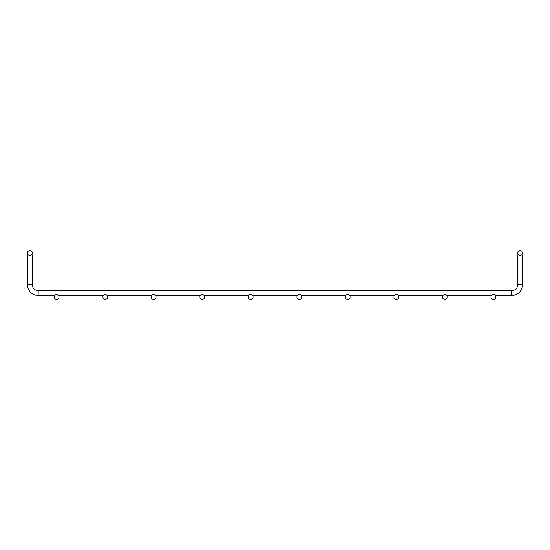 <?xml version="1.0" encoding="UTF-8"?>
<svg xmlns="http://www.w3.org/2000/svg" width="550" height="550" viewBox="0 0 550 550"><rect width="100%" height="100%" fill="white"/><g stroke="black" fill="none" stroke-linecap="round" stroke-linejoin="round"><path stroke-width="0.82" d="M518.499 254.863L517.646 254.863L517.646 284.776A5.823 5.823 0 0 1 511.823 290.599L38.177 290.599A5.823 5.823 0 0 1 32.354 284.776L27.5 284.776L27.5 254.863L28.353 254.863M31.501 254.863L32.354 254.863L32.354 284.776M521.648 254.863L522.5 254.863L522.5 284.776L522.5 254.863M27.5 284.776A10.677 10.677 0 0 0 38.177 295.453L54.739 295.453L38.177 295.453A10.677 10.677 0 0 1 27.5 284.776A10.677 10.677 0 0 0 38.177 295.453A10.677 10.677 0 0 1 27.5 284.776A10.677 10.677 0 0 0 38.177 295.453A10.677 10.677 0 0 1 27.5 284.776A10.677 10.677 0 0 0 38.177 295.453A10.677 10.677 0 0 1 27.5 284.776A10.677 10.677 0 0 0 38.177 295.453A10.677 10.677 0 0 1 27.5 284.776A10.677 10.677 0 0 0 38.177 295.453A10.677 10.677 0 0 1 27.5 284.776A10.677 10.677 0 0 0 38.177 295.453A10.677 10.677 0 0 1 27.5 284.776A10.677 10.677 0 0 0 38.177 295.453A10.677 10.677 0 0 1 27.5 284.776A10.677 10.677 0 0 0 38.177 295.453A10.677 10.677 0 0 1 27.5 284.776A10.677 10.677 0 0 0 38.177 295.453A10.677 10.677 0 0 1 27.5 284.776A10.677 10.677 0 0 0 38.177 295.453L38.177 290.599L511.823 290.599L511.823 295.453A10.677 10.677 0 0 0 522.5 284.776A10.677 10.677 0 0 1 511.823 295.453A10.677 10.677 0 0 0 522.5 284.776A10.677 10.677 0 0 1 511.823 295.453L495.261 295.453L511.823 295.453M58.499 295.453L103.262 295.453L58.499 295.453M107.03 295.453L151.793 295.453L107.03 295.453M155.561 295.453L200.324 295.453L155.561 295.453M204.084 295.453L248.854 295.453L204.084 295.453M252.615 295.453L297.385 295.453L252.615 295.453M301.146 295.453L345.916 295.453L301.146 295.453M349.676 295.453L394.439 295.453L349.676 295.453M398.207 295.453L442.97 295.453L398.207 295.453M446.737 295.453L491.501 295.453L446.737 295.453M32.354 253.014A2.427 2.427 0 0 0 28.71 250.917A2.427 2.427 0 0 0 28.71 255.117A2.427 2.427 0 0 0 32.354 253.014M59.042 296.986A2.427 2.427 0 0 0 55.406 294.882A2.427 2.427 0 0 0 55.406 299.083A2.427 2.427 0 0 0 59.042 296.986M517.646 253.014A2.427 2.427 0 0 1 521.29 250.917A2.427 2.427 0 0 1 521.29 255.117A2.427 2.427 0 0 1 517.646 253.014M517.646 254.863L517.646 284.776L522.5 284.776M107.573 296.986A2.427 2.427 0 0 0 103.936 294.882A2.427 2.427 0 0 0 103.936 299.083A2.427 2.427 0 0 0 107.573 296.986M156.104 296.986A2.427 2.427 0 0 0 152.46 294.882A2.427 2.427 0 0 0 152.46 299.083A2.427 2.427 0 0 0 156.104 296.986M204.634 296.986A2.427 2.427 0 0 0 200.991 294.882A2.427 2.427 0 0 0 200.991 299.083A2.427 2.427 0 0 0 204.634 296.986M253.165 296.986A2.427 2.427 0 0 0 249.521 294.882A2.427 2.427 0 0 0 249.521 299.083A2.427 2.427 0 0 0 253.165 296.986M301.689 296.986A2.427 2.427 0 0 0 298.052 294.882A2.427 2.427 0 0 0 298.052 299.083A2.427 2.427 0 0 0 301.689 296.986M350.219 296.986A2.427 2.427 0 0 0 346.582 294.882A2.427 2.427 0 0 0 346.582 299.083A2.427 2.427 0 0 0 350.219 296.986M398.75 296.986A2.427 2.427 0 0 0 395.113 294.882A2.427 2.427 0 0 0 395.113 299.083A2.427 2.427 0 0 0 398.75 296.986M447.281 296.986A2.427 2.427 0 0 0 443.637 294.882A2.427 2.427 0 0 0 443.637 299.083A2.427 2.427 0 0 0 447.281 296.986M495.811 296.986A2.427 2.427 0 0 0 492.168 294.882A2.427 2.427 0 0 0 492.168 299.083A2.427 2.427 0 0 0 495.811 296.986"/></g></svg>

